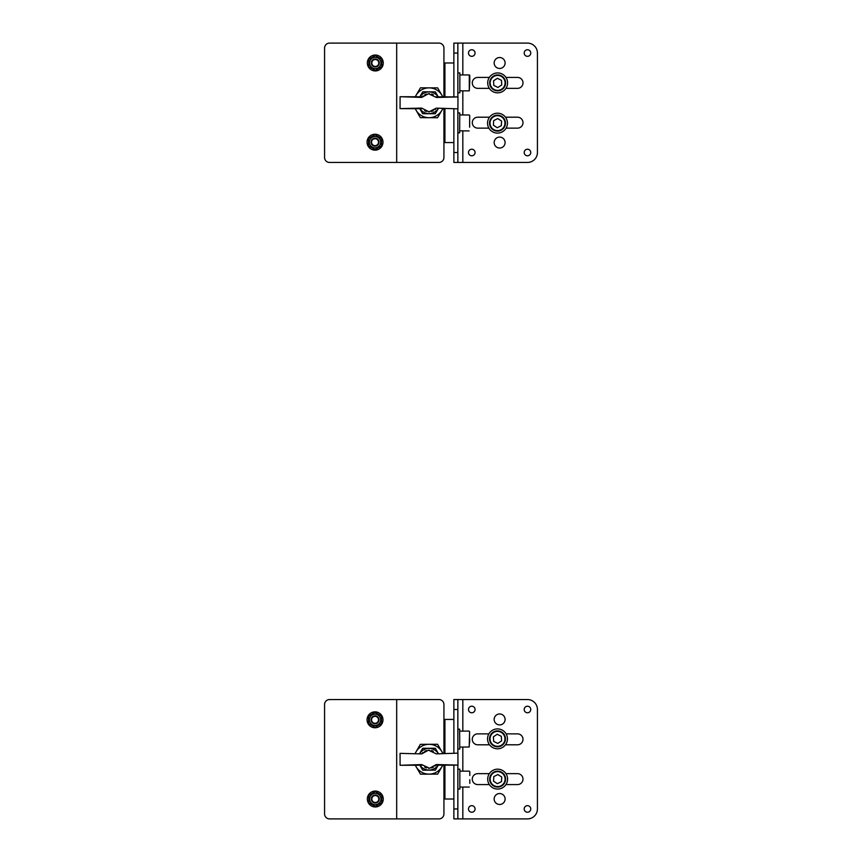 <?xml version="1.0" encoding="UTF-8"?>
<svg xmlns="http://www.w3.org/2000/svg" width="862" height="862" viewBox="0 0 862 862"><rect width="100%" height="100%" fill="white"/><g stroke="black" fill="none" stroke-linecap="round" stroke-linejoin="round"><path stroke-width="1.29" d="M443.93 799.009L453.875 799.009L453.875 765.1M443.93 719.436L453.875 719.436L453.875 699.545L457.851 699.545L457.851 709.491L453.875 709.491M453.875 753.172L453.875 719.436M505.466 744.8L517.534 744.8A5.474 5.474 0 0 0 522.997 739.327A5.474 5.474 0 0 0 517.534 733.864L506.102 733.864M505.951 784.582L517.534 784.582A5.474 5.474 0 0 0 522.997 779.119A5.474 5.474 0 0 0 517.534 773.645L505.951 773.645M499.626 793.536A5.474 5.474 0 0 1 505.1 799.009A5.474 5.474 0 0 1 499.626 804.483A5.474 5.474 0 0 1 494.163 799.009A5.474 5.474 0 0 1 499.626 793.536M499.626 713.973A5.474 5.474 0 0 1 505.1 719.436A5.474 5.474 0 0 1 499.626 724.91A5.474 5.474 0 0 1 494.163 719.436A5.474 5.474 0 0 1 499.626 713.973M471.783 706.215A3.286 3.286 0 0 1 475.059 709.491A3.286 3.286 0 0 1 471.783 712.777A3.286 3.286 0 0 1 468.497 709.491A3.286 3.286 0 0 1 471.783 706.215M527.479 706.215A3.286 3.286 0 0 1 530.755 709.491A3.286 3.286 0 0 1 527.479 712.777A3.286 3.286 0 0 1 524.193 709.491A3.286 3.286 0 0 1 527.479 706.215M471.783 805.668A3.286 3.286 0 0 1 475.059 808.955A3.286 3.286 0 0 1 471.783 812.241A3.286 3.286 0 0 1 468.497 808.955A3.286 3.286 0 0 1 471.783 805.668M527.479 805.668A3.286 3.286 0 0 1 530.755 808.955A3.286 3.286 0 0 1 527.479 812.241A3.286 3.286 0 0 1 524.193 808.955A3.286 3.286 0 0 1 527.479 805.668M489.336 773.645L477.742 773.645A5.474 5.474 0 0 0 472.279 779.119A5.474 5.474 0 0 0 477.742 784.582L489.336 784.582M462.829 731.138L462.829 699.545L527.479 699.545A9.945 9.945 0 0 1 537.425 709.491L537.425 808.955A9.945 9.945 0 0 1 527.479 818.9L453.875 818.9L453.875 799.009M488.894 733.864L477.742 733.864A5.474 5.474 0 0 0 472.279 739.327A5.474 5.474 0 0 0 477.742 744.8L489.53 744.8M462.829 699.545L457.851 699.545M453.875 808.955L457.851 808.955L457.851 765.09M457.851 753.151L457.851 709.491M457.851 808.955L457.851 818.9M457.851 769.173L459.845 769.173L459.845 789.064L457.851 789.064M507.589 779.119A9.945 9.945 0 0 1 497.643 789.064A9.945 9.945 0 0 1 487.698 779.119A9.945 9.945 0 0 1 497.643 769.173A9.945 9.945 0 0 1 507.589 779.119M469.79 775.477L469.79 771.652M469.79 783.364L469.79 779.722M501.996 772.449A7.952 7.952 0 0 1 504.302 783.472A7.952 7.952 0 0 1 493.29 785.778A7.952 7.952 0 0 1 490.974 774.766A7.952 7.952 0 0 1 501.996 772.449A7.952 7.952 0 0 0 490.974 774.766A7.952 7.952 0 0 0 493.29 785.778M497.385 783.698L501.49 781.629L501.738 777.039L497.891 774.529L493.797 776.608L493.538 781.187L497.385 783.698M419.805 753.291L422.66 748.302L435.288 748.259L438.176 753.226M438.219 765.154L435.364 770.143L422.736 770.186L419.848 765.219M419.934 753.291A10.84 10.84 0 0 1 438.036 753.226M438.079 765.154A10.84 10.84 0 0 1 419.977 765.219M442.702 765.144A14.923 14.923 0 0 1 429.06 774.141L437.68 774.108L442.809 765.144M415.247 765.24L416.12 766.727A14.923 14.923 0 0 0 429.06 774.141L420.451 774.173L416.12 766.727A14.923 14.923 0 0 1 415.355 765.24M415.312 753.302A14.923 14.923 0 0 1 416.066 751.804L415.204 753.302M420.344 744.337L416.066 751.804A14.923 14.923 0 0 1 428.964 744.305L420.344 744.337M442.766 753.205L437.573 744.272L428.964 744.305A14.923 14.923 0 0 1 442.659 753.205M429.039 768.279A9.051 9.051 0 0 1 428.5 768.257L429.588 768.257A9.051 9.051 0 0 1 429.039 768.279M426.55 767.934A9.051 9.051 0 0 1 424.697 767.18M421.68 753.916L400.054 753.366L400.097 765.284L421.712 764.583L429.588 768.257L436.344 764.529A9.051 9.051 0 0 1 436.323 764.551L457.97 765.079L457.927 753.162L436.301 753.862L428.436 750.188L421.68 753.916A9.051 9.051 0 0 1 421.69 753.894M422.337 753.108A9.051 9.051 0 0 1 423.048 752.418M424.643 751.298A9.051 9.051 0 0 1 426.485 750.533M431.474 750.511A9.051 9.051 0 0 1 433.327 751.265M435.687 765.337A9.051 9.051 0 0 1 434.976 766.027M433.381 767.148A9.051 9.051 0 0 1 431.539 767.913M457.323 753.151L457.927 753.162M457.97 765.079L435.838 765.165M422.229 765.219L400.097 765.284M400.054 753.366L400.658 753.356M329.553 699.545L396.682 699.545L396.682 818.9L329.553 818.9A4.978 4.978 0 0 1 324.575 813.922L324.575 704.523A4.978 4.978 0 0 1 329.553 699.545M443.93 753.205L443.93 704.523A4.978 4.978 0 0 0 438.952 699.545L396.682 699.545M396.682 818.9L438.952 818.9A4.978 4.978 0 0 0 443.93 813.922L443.93 765.144M383.213 798.158A7.952 7.952 0 0 1 376.155 806.918A7.952 7.952 0 0 1 367.395 799.861A7.952 7.952 0 0 1 374.453 791.101A7.952 7.952 0 0 1 383.213 798.158M381.769 795.27L381.769 802.737L375.304 806.476L368.839 802.737L368.839 795.27L375.304 791.542L381.769 795.27M375.304 795.529A3.48 3.48 0 0 0 371.824 799.009A3.48 3.48 0 0 0 375.304 802.49A3.48 3.48 0 0 0 378.784 799.009A3.48 3.48 0 0 0 375.304 795.529M375.304 802.985A3.976 3.976 0 0 1 371.328 799.009A3.976 3.976 0 0 1 375.304 795.033A3.976 3.976 0 0 1 379.28 799.009A3.976 3.976 0 0 1 375.304 802.985M457.851 749.078L459.769 749.056L459.629 729.166L457.851 729.177M507.449 738.777A9.945 9.945 0 0 0 497.428 728.907A9.945 9.945 0 0 0 487.547 738.917A9.945 9.945 0 0 0 497.568 748.798A9.945 9.945 0 0 0 507.449 738.777M469.65 738.443L469.671 742.688M493.096 732.215A7.952 7.952 0 0 1 504.13 734.456A7.952 7.952 0 0 1 501.899 745.479A7.952 7.952 0 0 1 490.866 743.249A7.952 7.952 0 0 1 493.096 732.215M501.609 740.9L501.328 736.31L497.212 734.262L493.387 736.805L493.667 741.395L497.783 743.432L501.609 740.9M382.943 720.61A7.952 7.952 0 0 0 375.821 711.893A7.952 7.952 0 0 0 367.104 719.016A7.952 7.952 0 0 0 374.227 727.733A7.952 7.952 0 0 0 382.943 720.61M381.489 719.77L381.51 723.498L375.078 727.28L368.58 723.595L368.537 716.128L374.97 712.346L381.467 716.042L381.489 719.77M375.002 716.333A3.48 3.48 0 0 0 371.544 719.835A3.48 3.48 0 0 0 375.045 723.293A3.48 3.48 0 0 0 378.504 719.792A3.48 3.48 0 0 0 375.002 716.333M375.056 723.789A3.976 3.976 0 0 1 371.048 719.845A3.976 3.976 0 0 1 374.992 715.837A3.976 3.976 0 0 1 379 719.792A3.976 3.976 0 0 1 375.056 723.789M443.93 142.564L453.875 142.564L453.875 108.827M443.93 62.991L453.875 62.991L453.875 43.1L457.851 43.1L457.851 53.045L453.875 53.045M453.875 96.9L453.875 62.991M505.951 88.355L517.534 88.355A5.474 5.474 0 0 0 522.997 82.881A5.474 5.474 0 0 0 517.534 77.418L505.951 77.418M506.102 128.136L517.534 128.136A5.474 5.474 0 0 0 522.997 122.673A5.474 5.474 0 0 0 517.534 117.2L505.466 117.2M499.626 137.09A5.474 5.474 0 0 1 505.1 142.564A5.474 5.474 0 0 1 499.626 148.027A5.474 5.474 0 0 1 494.163 142.564A5.474 5.474 0 0 1 499.626 137.09M499.626 57.517A5.474 5.474 0 0 1 505.1 62.991A5.474 5.474 0 0 1 499.626 68.464A5.474 5.474 0 0 1 494.163 62.991A5.474 5.474 0 0 1 499.626 57.517M471.783 49.759A3.286 3.286 0 0 1 475.059 53.045A3.286 3.286 0 0 1 471.783 56.332A3.286 3.286 0 0 1 468.497 53.045A3.286 3.286 0 0 1 471.783 49.759M527.479 49.759A3.286 3.286 0 0 1 530.755 53.045A3.286 3.286 0 0 1 527.479 56.332A3.286 3.286 0 0 1 524.193 53.045A3.286 3.286 0 0 1 527.479 49.759M471.783 149.223A3.286 3.286 0 0 1 475.059 152.509A3.286 3.286 0 0 1 471.783 155.785A3.286 3.286 0 0 1 468.497 152.509A3.286 3.286 0 0 1 471.783 149.223M527.479 149.223A3.286 3.286 0 0 1 530.755 152.509A3.286 3.286 0 0 1 527.479 155.785A3.286 3.286 0 0 1 524.193 152.509A3.286 3.286 0 0 1 527.479 149.223M489.53 117.2L477.742 117.2A5.474 5.474 0 0 0 472.279 122.673A5.474 5.474 0 0 0 477.742 128.136L488.894 128.136M462.829 74.929L462.829 43.1L527.479 43.1A9.945 9.945 0 0 1 537.425 53.045L537.425 152.509A9.945 9.945 0 0 1 527.479 162.455L453.875 162.455L453.875 142.564M489.336 77.418L477.742 77.418A5.474 5.474 0 0 0 472.279 82.881A5.474 5.474 0 0 0 477.742 88.355L489.336 88.355M462.829 43.1L457.851 43.1M453.875 152.509L457.851 152.509L457.851 108.849M457.851 96.91L457.851 53.045M457.851 152.509L457.851 162.455M457.851 92.827L459.845 92.827L459.845 72.936L457.851 72.936M507.589 82.881A9.945 9.945 0 0 0 497.643 72.936A9.945 9.945 0 0 0 487.698 82.881A9.945 9.945 0 0 0 497.643 92.827A9.945 9.945 0 0 0 507.589 82.881M469.79 80.037L469.294 90.844L469.294 74.929L469.79 80.037M469.79 82.278L469.79 75.425M493.29 76.222A7.952 7.952 0 0 1 504.302 78.528A7.952 7.952 0 0 1 501.996 89.551A7.952 7.952 0 0 1 490.974 87.234A7.952 7.952 0 0 1 493.29 76.222A7.952 7.952 0 0 0 490.974 87.234A7.952 7.952 0 0 0 501.996 89.551M501.738 84.961L501.49 80.371L497.385 78.302L493.538 80.812L493.797 85.392L497.891 87.471L501.738 84.961M438.176 108.774L435.288 113.741L422.66 113.698L419.805 108.709M419.848 96.781L422.736 91.814L435.364 91.857L438.219 96.846M438.036 108.774A10.84 10.84 0 0 1 419.934 108.709M419.977 96.781A10.84 10.84 0 0 1 438.079 96.846M415.355 96.759A14.923 14.923 0 0 1 429.06 87.859L420.451 87.827L415.247 96.759M442.809 96.856L441.958 95.359A14.923 14.923 0 0 0 429.06 87.859L437.68 87.892L441.958 95.359A14.923 14.923 0 0 1 442.702 96.856M442.659 108.795A14.923 14.923 0 0 1 441.904 110.282L442.766 108.795M437.573 117.728L441.904 110.282A14.923 14.923 0 0 1 428.964 117.695L437.573 117.728M415.204 108.698L420.344 117.663L428.964 117.695A14.923 14.923 0 0 1 415.312 108.698M429.039 93.721A9.051 9.051 0 0 1 429.588 93.742L428.5 93.742A9.051 9.051 0 0 1 429.039 93.721M431.539 94.087A9.051 9.051 0 0 1 433.381 94.852M436.301 108.138L457.927 108.838L457.97 96.921L436.344 97.471L428.5 93.742L421.712 97.417A9.051 9.051 0 0 1 421.733 97.395L400.097 96.716L400.054 108.634L421.68 108.084L428.974 111.823L436.301 108.138A9.051 9.051 0 0 1 436.291 108.159M435.644 108.935A9.051 9.051 0 0 1 434.922 109.625M433.327 110.735A9.051 9.051 0 0 1 431.474 111.489M426.485 111.467A9.051 9.051 0 0 1 424.643 110.702M422.38 96.619A9.051 9.051 0 0 1 423.091 95.93M424.697 94.82A9.051 9.051 0 0 1 426.539 94.066M422.186 108.72L400.054 108.634M400.097 96.716L422.229 96.781M435.838 96.835L457.97 96.921M457.927 108.838L457.323 108.849M329.553 43.1L396.682 43.1L396.682 162.455L329.553 162.455A4.978 4.978 0 0 1 324.575 157.477L324.575 48.078A4.978 4.978 0 0 1 329.553 43.1M443.93 96.856L443.93 48.078A4.978 4.978 0 0 0 438.952 43.1L396.682 43.1M396.682 162.455L438.952 162.455A4.978 4.978 0 0 0 443.93 157.477L443.93 108.795M383.213 63.842A7.952 7.952 0 0 0 376.155 55.082A7.952 7.952 0 0 0 367.395 62.139A7.952 7.952 0 0 0 374.453 70.899A7.952 7.952 0 0 0 383.213 63.842M381.769 62.991L381.769 66.73L375.304 70.458L368.839 66.73L368.839 59.262L375.304 55.524L381.769 59.262L381.769 62.991M375.304 59.51A3.48 3.48 0 0 0 371.824 62.991A3.48 3.48 0 0 0 375.304 66.471A3.48 3.48 0 0 0 378.784 62.991A3.48 3.48 0 0 0 375.304 59.51M375.304 66.967A3.976 3.976 0 0 1 371.328 62.991A3.976 3.976 0 0 1 375.304 59.015A3.976 3.976 0 0 1 379.28 62.991A3.976 3.976 0 0 1 375.304 66.967M457.851 112.922L459.769 112.944L459.629 132.834L457.851 132.823M507.449 123.223A9.945 9.945 0 0 1 497.428 133.093A9.945 9.945 0 0 1 487.547 123.083A9.945 9.945 0 0 1 497.568 113.202A9.945 9.945 0 0 1 507.449 123.223M469.618 127.199L469.704 115.497M501.899 116.521A7.952 7.952 0 0 1 504.13 127.544A7.952 7.952 0 0 1 493.096 129.785A7.952 7.952 0 0 1 490.866 118.751A7.952 7.952 0 0 1 501.899 116.521M497.212 127.738L501.328 125.69L501.609 121.1L497.783 118.568L493.667 120.605L493.387 125.195L497.212 127.738M382.943 141.39A7.952 7.952 0 0 1 375.821 150.107A7.952 7.952 0 0 1 367.104 142.984A7.952 7.952 0 0 1 374.227 134.267A7.952 7.952 0 0 1 382.943 141.39M381.51 138.502L381.467 145.958L374.97 149.654L368.537 145.872L368.58 138.405L375.078 134.72L381.51 138.502M375.045 138.707A3.48 3.48 0 0 0 371.544 142.165A3.48 3.48 0 0 0 375.002 145.667A3.48 3.48 0 0 0 378.504 142.208A3.48 3.48 0 0 0 375.045 138.707M374.992 146.163A3.976 3.976 0 0 1 371.048 142.155A3.976 3.976 0 0 1 375.056 138.211A3.976 3.976 0 0 1 379 142.208A3.976 3.976 0 0 1 374.992 146.163M444.921 799.009L444.921 765.133M444.921 753.205L444.921 719.436M462.829 818.9L462.829 787.071M462.829 771.156L462.829 747.052M493.56 785.357A7.456 7.456 0 0 0 503.882 783.192A7.456 7.456 0 0 0 501.716 772.869A7.456 7.456 0 0 0 491.394 775.035A7.456 7.456 0 0 0 493.56 785.357M429.524 750.188L428.436 750.188M369.636 799.009A5.657 5.657 0 0 1 375.304 793.342A5.657 5.657 0 0 1 380.961 799.009A5.657 5.657 0 0 1 375.304 804.666A5.657 5.657 0 0 1 369.636 799.009M459.758 747.074L469.208 747.009L469.596 731.59M501.619 745.07A7.456 7.456 0 0 0 503.71 734.726A7.456 7.456 0 0 0 493.376 732.635A7.456 7.456 0 0 0 491.286 742.979A7.456 7.456 0 0 0 501.619 745.07M369.367 719.856A5.657 5.657 0 0 0 375.067 725.481A5.657 5.657 0 0 0 380.681 719.781A5.657 5.657 0 0 0 374.981 714.156A5.657 5.657 0 0 0 369.367 719.856M444.921 142.564L444.921 108.795M444.921 96.867L444.921 62.991M462.829 162.455L462.829 130.862M462.829 114.948L462.829 90.844M501.716 89.131A7.456 7.456 0 0 0 503.882 78.808A7.456 7.456 0 0 0 493.56 76.643A7.456 7.456 0 0 0 491.394 86.965A7.456 7.456 0 0 0 501.716 89.131M428.436 111.812L429.524 111.812M369.636 62.991A5.657 5.657 0 0 0 375.304 68.658A5.657 5.657 0 0 0 380.961 62.991A5.657 5.657 0 0 0 375.304 57.334A5.657 5.657 0 0 0 369.636 62.991M493.376 129.365A7.456 7.456 0 0 0 503.71 127.274A7.456 7.456 0 0 0 501.619 116.93A7.456 7.456 0 0 0 491.286 119.021A7.456 7.456 0 0 0 493.376 129.365M369.367 142.144A5.657 5.657 0 0 1 375.067 136.519A5.657 5.657 0 0 1 380.681 142.219A5.657 5.657 0 0 1 374.981 147.844A5.657 5.657 0 0 1 369.367 142.144M459.845 771.156L469.294 771.156M459.845 787.071L469.294 787.071M459.651 731.159L469.1 731.095M459.845 90.844L469.294 90.844M459.845 74.929L469.294 74.929M459.758 114.926L469.208 114.991M459.651 130.841L469.1 130.905"/></g></svg>
